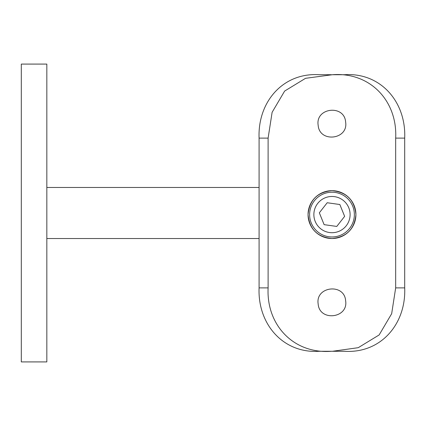 <?xml version="1.0" encoding="UTF-8"?>
<svg xmlns="http://www.w3.org/2000/svg" width="426" height="426" viewBox="0 0 426 426"><rect width="100%" height="100%" fill="white"/><g stroke="black" fill="none" stroke-linecap="round" stroke-linejoin="round"><path stroke-width="0.64" d="M344.634 216.365L336.769 226.435L324.122 224.656L319.335 212.814L327.2 202.744L339.847 204.523L344.634 216.365M318.158 125.239C315.256 107.613 344.426 104.248 345.63 122.054C348.537 139.664 319.378 143.083 318.158 125.239M318.158 303.94C315.256 286.315 344.426 282.944 345.63 300.756C348.537 318.366 319.378 321.779 318.158 303.94M395.674 287.885L404.7 287.885C406.196 324.01 380.796 353.676 344.437 351.28L332.44 351.28L358.245 347.685L379.145 334.942L391.67 313.701L395.674 287.885L395.674 138.115C397.538 101.063 370.162 71.808 332.44 74.72L305.543 78.315L284.643 91.057L272.118 112.299L268.114 138.115L259.088 138.115C257.592 101.99 282.992 72.324 319.351 74.72L331.348 74.72M332.44 351.28L319.351 351.28C283.034 353.718 257.57 323.968 259.088 287.885L259.088 138.115M259.088 287.885L268.114 287.885C266.25 324.937 293.626 354.192 331.348 351.28M268.114 287.885L268.114 138.115M355.918 214.587C354.501 200.05 346.53 192.073 332.003 190.656C317.445 192.067 309.462 200.039 308.051 214.582C309.457 229.124 317.429 237.101 331.976 238.523C346.514 237.122 354.496 229.145 355.918 214.587A23.931 23.931 0 0 0 320.022 193.862A23.931 23.931 0 0 0 320.017 235.317A23.931 23.931 0 0 0 355.918 214.592M46.828 187.472L259.088 187.472M332.44 74.72L344.437 74.72C380.753 72.282 406.218 102.032 404.7 138.115L395.674 138.115M404.7 287.885L404.7 138.115M46.828 64.086L46.828 361.914L21.3 361.914L21.3 64.086L46.828 64.086M354.357 214.587A22.37 22.37 0 0 1 320.799 233.965A22.37 22.37 0 0 1 320.799 195.215A22.37 22.37 0 0 1 354.357 214.587A22.37 22.37 0 0 1 320.799 233.965A22.37 22.37 0 0 1 320.799 195.215A22.37 22.37 0 0 1 354.357 214.587M350.103 214.587A18.116 18.116 0 0 0 322.929 198.899A18.116 18.116 0 0 0 322.929 230.28A18.116 18.116 0 0 0 350.103 214.587M46.828 238.528L259.088 238.528"/></g></svg>
